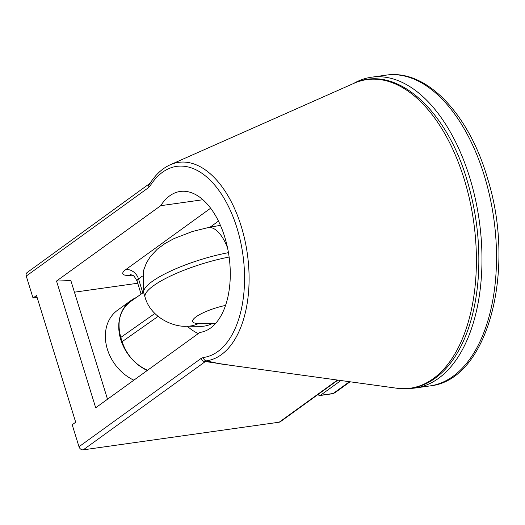 <?xml version="1.0" encoding="UTF-8"?>
<svg xmlns="http://www.w3.org/2000/svg" width="525" height="525" viewBox="0 0 525 525"><rect width="100%" height="100%" fill="white"/><g stroke="black" fill="none" stroke-linecap="round" stroke-linejoin="round"><path stroke-width="0.79" d="M37.124 297.445L33.036 298.023L26.25 276.058L148.365 187.74A3.826 3.065 -125.9 0 1 149.277 184.196A3.826 3.065 -125.9 0 1 149.343 184.15M33.036 298.023L36.52 295.503L75.692 422.244L72.207 424.764L78.993 446.736A3.826 3.065 54.1 0 0 83.252 449.846L206.286 360.852A100.203 55.309 -98 0 0 246.146 246.435A100.203 55.309 -98 0 0 170.264 164.765C162.415 168.322 155.722 174.464 150.176 183.179A3.826 2.684 -147.5 0 1 150.176 183.179A3.826 2.684 -147.5 0 0 150.242 185.686A96.475 53.248 82 0 1 236.998 228.047A96.475 53.248 82 0 1 203.339 357.499A3.826 3.189 82.5 0 0 206.286 360.852L220.205 363.877L396.828 388.231A155.82 86.002 82 0 0 473.688 221.924A155.82 86.002 82 0 0 353.811 83.377C395.922 63.446 447.149 109.876 467.558 181.926C476.844 213.675 480.401 245.687 478.229 277.955C476.372 303.01 471.083 324.831 462.361 343.429C456.796 355.163 450.089 364.796 442.234 372.33C428.774 385.042 413.634 390.337 396.828 388.231M56.523 281.039L160.709 205.688A71.17 39.283 82 0 1 180.206 191.461A71.17 39.283 82 0 1 229.044 256.443A71.17 39.283 82 0 1 200.091 332.397A71.17 39.283 82 0 1 199.881 332.43L95.688 407.781L56.523 281.039L70.855 280.599L107.52 399.23M160.709 205.688L202.88 199.736M137.727 283.251L74.438 292.182M150.17 183.186L27.169 272.508A3.826 3.065 54.1 0 0 26.25 276.058M147.243 370.492A42.171 33.764 -125.9 0 1 119.91 336.446A42.171 33.764 -125.9 0 1 130.889 300.576L117.508 310.255A42.171 33.764 54.1 0 0 107.402 349.342A42.171 33.764 54.1 0 0 133.862 380.172M130.889 300.576A42.171 33.764 -125.9 0 1 136.192 297.583M143.581 292.386L130.233 301.777C119.844 310.058 116.694 321.943 120.796 337.431L122.115 341.696C126.696 355.09 135.161 364.626 147.518 370.296M199.881 332.43L200.307 332.371M203.339 357.499L201.108 358.417A3.826 3.065 54.1 0 0 205.367 361.528L234.143 365.8M337.477 380.048L279.195 422.198A3.826 3.065 54.1 0 0 280.337 421.739L337.91 380.107M279.195 422.198L83.252 449.846M353.509 83.508A156.923 86.612 82 0 1 371.549 77.208A156.923 86.612 82 0 1 479.24 220.493A156.923 86.612 82 0 1 415.4 387.975A156.923 86.612 82 0 1 409.31 388.441M317.599 394.793L319.928 395.522L332.574 393.737L334.793 392.825L333.139 393.507L320.493 395.292A2.297 1.837 -125.9 0 1 318.353 394.249M210.623 208.222L125.744 269.614A22.962 5.362 162.8 0 0 132.261 275.166M125.744 269.614A11.484 9.194 -125.9 0 1 138.521 278.939L142.314 276.196M130.653 274.582L132.694 275.402C133.396 275.172 134.846 277.036 137.032 280.993A11.484 2.678 -17.2 0 1 138.521 278.939L142.839 292.911M209.993 227.246L218.466 221.123M201.108 358.417L78.993 446.736M148.365 187.74L150.242 185.686M120.796 337.431L154.816 313.504M158.032 316.431L122.115 341.696M215.316 323.794A49.757 11.616 162.8 0 0 212.021 323.636A38.273 30.102 90.6 0 1 200.616 326.347L200.812 326.347M187.307 326.202A38.273 30.194 54.9 0 0 198.293 333.578M212.021 323.636L198.496 323.485A38.273 30.102 90.6 0 1 187.09 326.202L200.616 326.347M229.13 257.047A64.536 15.061 162.8 0 0 145.084 297.268C150.596 317.5 173.716 327.462 187.09 326.202M198.496 323.485A26.263 6.129 -17.2 0 1 196.875 316.253A26.263 6.129 -17.2 0 1 225.573 305.412M220.408 225.323L208.11 227.594A38.273 16.715 79.5 0 1 227.548 247.912M145.084 297.268L143.765 293.002A64.536 15.061 -17.2 0 1 228.454 252.656M386.092 75.154A156.923 86.612 82 0 1 493.776 218.439A156.923 86.612 82 0 1 429.942 385.928C488.283 380.172 516.18 269.765 487.705 178.966C469.252 114.502 426.753 68.762 386.092 75.154L371.549 77.208M319.928 395.522A3.826 2.113 -98 0 0 320.493 395.292L340.902 380.52M332.574 393.737A3.826 2.113 -98 0 0 333.139 393.507L349.453 381.695M137.032 280.993L141.094 294.138M143.765 293.002L143.259 271.274L146.449 262.841L150.524 256.358L157.283 249.178L165.112 243.436L174.037 238.58L192.426 231.486L208.11 227.594M170.264 164.765L353.811 83.377M415.4 387.975L429.942 385.928M334.799 392.825L350.057 381.78"/></g></svg>

